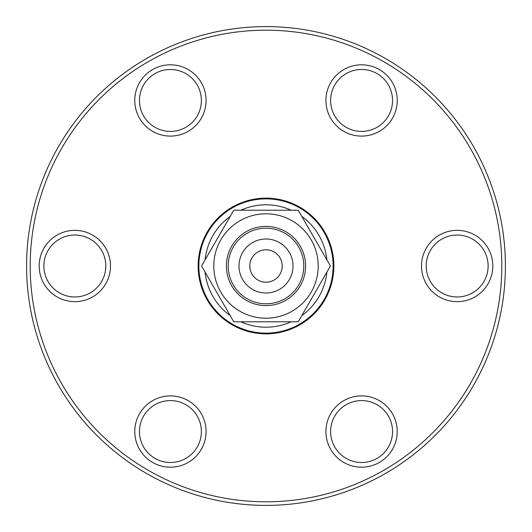 <?xml version="1.0" encoding="UTF-8"?>
<svg xmlns="http://www.w3.org/2000/svg" width="532" height="532" viewBox="0 0 532 532"><rect width="100%" height="100%" fill="white"/><g stroke="black" fill="none" stroke-linecap="round" stroke-linejoin="round"><path stroke-width="0.8" d="M198.137 266A67.863 67.863 0 0 1 266 198.137A67.863 67.863 0 0 1 333.863 266A67.863 67.863 0 0 1 266 333.863A67.863 67.863 0 0 1 198.137 266M325.923 431.552A35.657 35.657 0 0 1 361.58 395.894A35.657 35.657 0 0 1 397.231 431.552A35.657 35.657 0 0 1 361.58 467.202A35.657 35.657 0 0 1 325.923 431.552M392.543 431.552A30.962 30.962 0 0 0 361.58 400.589A30.962 30.962 0 0 0 330.618 431.552A30.962 30.962 0 0 0 361.58 462.508A30.962 30.962 0 0 0 392.543 431.552M421.504 266A35.657 35.657 0 0 1 457.161 230.343A35.657 35.657 0 0 1 492.812 266A35.657 35.657 0 0 1 457.161 301.657A35.657 35.657 0 0 1 421.504 266M488.123 266A30.962 30.962 0 0 0 457.161 235.038A30.962 30.962 0 0 0 426.199 266A30.962 30.962 0 0 0 457.161 296.962A30.962 30.962 0 0 0 488.123 266M325.923 100.448A35.657 35.657 0 0 1 361.58 64.798A35.657 35.657 0 0 1 397.231 100.448A35.657 35.657 0 0 1 361.58 136.106A35.657 35.657 0 0 1 325.923 100.448M392.543 100.448A30.962 30.962 0 0 0 361.58 69.493A30.962 30.962 0 0 0 330.618 100.448A30.962 30.962 0 0 0 361.58 131.411A30.962 30.962 0 0 0 392.543 100.448M134.769 100.448A35.657 35.657 0 0 1 170.42 64.798A35.657 35.657 0 0 1 206.077 100.448A35.657 35.657 0 0 1 170.42 136.106A35.657 35.657 0 0 1 134.769 100.448M201.382 100.448A30.962 30.962 0 0 0 170.42 69.493A30.962 30.962 0 0 0 139.457 100.448A30.962 30.962 0 0 0 170.42 131.411A30.962 30.962 0 0 0 201.382 100.448M39.188 266A35.657 35.657 0 0 1 74.839 230.343A35.657 35.657 0 0 1 110.496 266A35.657 35.657 0 0 1 74.839 301.657A35.657 35.657 0 0 1 39.188 266M105.802 266A30.962 30.962 0 0 0 74.839 235.038A30.962 30.962 0 0 0 43.877 266A30.962 30.962 0 0 0 74.839 296.962A30.962 30.962 0 0 0 105.802 266M134.769 431.552A35.657 35.657 0 0 1 170.42 395.894A35.657 35.657 0 0 1 206.077 431.552A35.657 35.657 0 0 1 170.42 467.202A35.657 35.657 0 0 1 134.769 431.552M201.382 431.552A30.962 30.962 0 0 0 170.42 400.589A30.962 30.962 0 0 0 139.457 431.552A30.962 30.962 0 0 0 170.42 462.508A30.962 30.962 0 0 0 201.382 431.552M30.198 266A235.802 235.802 0 0 0 266 501.802A235.802 235.802 0 0 0 501.802 266A235.802 235.802 0 0 0 266 30.198A235.802 235.802 0 0 0 30.198 266M505.4 266A239.4 239.4 0 0 1 266 505.4A239.4 239.4 0 0 1 26.6 266A239.4 239.4 0 0 1 266 26.6A239.4 239.4 0 0 1 505.4 266M266 333.138A67.138 67.138 0 0 0 333.138 266A67.138 67.138 0 0 0 266 198.862A67.138 67.138 0 0 0 198.862 266A67.138 67.138 0 0 0 266 333.138M282.199 266A16.199 16.199 0 0 0 266 249.801A16.199 16.199 0 0 0 249.801 266A16.199 16.199 0 0 0 266 282.199A16.199 16.199 0 0 0 282.199 266M292.999 266A26.999 26.999 0 0 0 266 239.001A26.999 26.999 0 0 0 239.001 266A26.999 26.999 0 0 0 266 292.999A26.999 26.999 0 0 0 292.999 266M318.203 266A52.203 52.203 0 0 1 266 318.203A52.203 52.203 0 0 1 213.798 266A52.203 52.203 0 0 1 266 213.798A52.203 52.203 0 0 1 318.203 266M233.774 321.8L201.562 266L205.113 259.849A61.2 61.2 0 0 1 230.23 216.344L233.774 210.2L298.206 210.2L301.744 216.325A61.2 61.2 0 0 1 326.894 259.882L330.425 266L298.206 321.8L233.774 321.8L230.23 315.656A61.2 61.2 0 0 1 205.113 272.151L201.562 266L233.774 210.2M298.206 210.2L330.425 266L326.894 272.118A61.2 61.2 0 0 1 301.744 315.675L298.206 321.8M240.863 321.8A61.2 61.2 0 0 0 291.137 321.8M305.601 266A39.601 39.601 0 0 0 266 226.399A39.601 39.601 0 0 0 226.399 266A39.601 39.601 0 0 0 266 305.601A39.601 39.601 0 0 0 305.601 266M303.799 266A37.799 37.799 0 0 0 266 228.201A37.799 37.799 0 0 0 228.201 266A37.799 37.799 0 0 0 266 303.799A37.799 37.799 0 0 0 303.799 266M291.137 210.2A61.2 61.2 0 0 0 240.863 210.2"/></g></svg>
